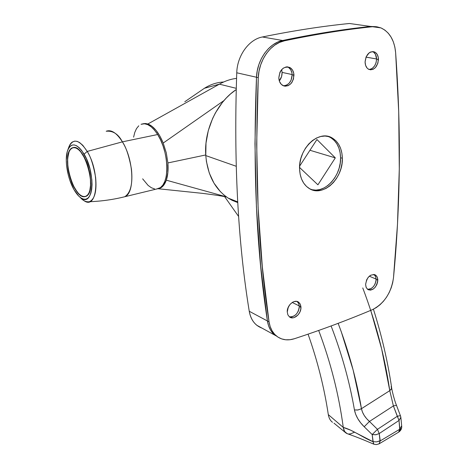 <?xml version="1.0" encoding="UTF-8"?>
<svg xmlns="http://www.w3.org/2000/svg" width="468" height="468" viewBox="0 0 468 468"><rect width="100%" height="100%" fill="white"/><g stroke="black" fill="none" stroke-linecap="round" stroke-linejoin="round"><path stroke-width="0.7" d="M369.293 276.19L376.108 279.074L369.293 276.19M292.248 302.457L299.268 305.937L292.248 302.457M287.732 308.599L289.511 305.066L287.732 308.599M282.093 72.405L292.149 74.547L282.093 72.405L281.672 69.615L282.093 72.405C282.145 75.652 281.215 78.489 279.308 80.911L281.619 76.383L282.093 72.405M366.034 57.125L376.582 58.98L366.034 57.102L365.081 62.115L366.034 57.125M281.403 69.937L281.777 70.019L281.403 69.937M205.78 155.587L236.194 166.263L205.78 155.587C207.57 175.044 215.017 189.207 228.109 198.063L237.744 202.574L232.163 200.357L227.934 197.946L223.956 194.992L220.276 191.511L213.958 183.105L209.272 173.014L206.441 161.624L205.78 155.587L206.002 143.126L208.295 130.601L212.583 118.562L215.42 112.887L222.329 102.533L226.325 97.97L230.619 93.875L236.194 89.581C216.737 102.404 203.814 130.461 205.78 155.587M349.432 23.494C322.171 26.214 293.149 30.712 262.361 36.984C248.906 39.417 237.171 55.715 236.755 72.786C233.702 161.992 237.867 241.482 249.251 311.261C250.286 317.357 252.825 322.037 256.862 325.307L261.957 328.097C255.083 325.523 250.854 319.907 249.251 311.261L269.041 321.849L267.421 320.978L260.658 265.929L256.423 206.786L254.966 143.793L256.505 77.255C252.796 168.667 256.435 249.906 267.421 320.978C268.421 327.19 270.943 331.941 274.991 335.24C270.943 331.941 268.421 327.19 267.421 320.978L268.568 325.757L270.481 329.969L273.084 333.473L278.249 337.288L273.084 333.473L270.481 329.969L268.568 325.757L267.421 320.978C256.435 249.906 252.796 168.667 256.505 77.255L236.755 72.786C233.702 161.992 237.867 241.482 249.251 311.261L267.421 320.978L260.658 265.929L256.423 206.786L254.966 143.793L256.505 77.255L257.254 70.808L258.898 64.508L261.384 58.57L264.625 53.2L268.509 48.567L272.908 44.834L277.676 42.114L282.649 40.494C313.806 33.983 343.12 29.303 370.597 26.454L349.432 23.494C322.171 26.214 293.149 30.712 262.361 36.984L282.649 40.494C313.806 33.983 343.12 29.303 370.597 26.454L375.845 26.676L370.597 26.454C343.12 29.303 313.806 33.983 282.649 40.494L262.361 36.984C248.906 39.417 237.171 55.715 236.755 72.786L256.505 77.255C257.049 59.764 269.036 43.021 282.649 40.494C313.806 33.983 343.12 29.303 370.597 26.454L376.863 26.793L381.034 27.934L384.871 30.098L388.264 33.205L391.102 37.148L393.313 41.787L394.834 46.981L395.624 52.568L398.718 111.875L399.286 168.995C398.818 206.353 396.887 242.605 393.494 277.764L392.675 282.801L391.213 287.814L389.142 292.658L386.527 297.186L383.444 301.275L379.981 304.785L376.249 307.622L372.341 309.693C347.859 320.036 321.879 329.718 294.407 338.733L289.99 339.727L285.673 339.78L281.601 338.89L277.904 337.065L274.698 334.363L272.101 330.847L270.188 326.635L269.041 321.849L262.308 266.701L258.108 207.453L256.692 144.331L258.272 77.659L259.026 71.194L260.676 64.876L263.162 58.927L266.409 53.545L270.305 48.9L274.716 45.162L279.484 42.43L284.462 40.804C315.648 34.269 344.992 29.578 372.487 26.717L357.827 24.669M223.575 82.011C216.982 82.321 210.594 84.41 204.417 88.276L201.667 90.16L204.417 88.276C210.606 84.404 217.012 82.315 223.622 82.011M167.895 162.94L205.739 154.955L167.895 162.94L166.286 152.837L163.215 143.038L166.286 152.837L167.895 162.94C168.416 169.744 167.889 175.488 166.31 180.186L167.895 172.359L167.895 162.94M145.636 123.534L147.865 123.991C153.726 126.237 158.845 132.59 163.215 143.038L223.95 100.585L163.215 143.038L159.921 136.106L156.101 130.414L151.995 126.301L147.865 123.991L143.05 123.792M226.342 196.852L166.31 180.186L226.342 196.852M219.393 84.164C224.973 81.005 230.689 79.074 236.545 78.378C230.689 79.074 224.973 81.005 219.393 84.164L236.229 88.329L219.393 84.164L204.417 88.276L219.393 84.164L147.865 123.991L219.393 84.164M158.348 188.692L161.015 187.709L164.034 184.796L166.31 180.186C164.502 185.24 161.846 188.072 158.348 188.692M201.667 90.16L184.784 101.737M143.395 123.704L145.314 123.517M238.627 216.491L224.593 196.589L238.627 216.491M316.93 139.528L299.614 166.169L316.93 139.528L335.304 157.88L316.93 139.528M299.561 167.456L317.912 184.819L335.304 157.88L317.912 184.819L299.561 167.456M309.951 150.269L335.304 157.88L309.951 150.269M373.47 443.88L372.183 434.567L372.984 441.681L376.641 441.868L379.998 440.745L379.215 433.555L375.851 434.719L372.183 434.567L375.857 434.784L379.215 433.555L377.46 429.337L372.183 434.567L364.198 426.752L372.183 434.567L377.46 429.337L379.215 433.555L399.023 420.457L399.713 429.255L380.268 440.868L379.215 433.555L399.023 420.457L397.303 416.286L377.46 429.337L369.451 421.457L364.198 426.752C358.868 421.481 355.616 415.876 354.446 409.927L355.651 414.238L357.757 418.603L360.629 422.809L364.198 426.752L369.451 421.457C365.075 417.591 362.413 413.338 361.466 408.687L358.09 409.968L354.446 409.927C349.573 381.724 341.792 353.738 331.11 325.974C341.792 353.738 349.573 381.724 354.446 409.927L357.558 410.05L361.05 408.938L389.774 390.651L393.395 405.92L369.451 421.457L377.46 429.337L397.303 416.286L393.395 405.92L369.451 421.457L366.52 418.538L364.157 415.373L362.437 412.027L361.466 408.687C356.645 380.039 348.871 351.591 338.148 323.347L341.266 331.73L353.153 370.094L361.466 408.687L389.774 390.651L381.66 348.97L370.738 310.372M354.627 432.169L350.55 433.848L348.73 433.994M308.067 334.164C317.497 360.781 324.242 387.598 328.308 414.613C324.242 387.598 317.497 360.781 308.067 334.164M373.909 444.22L376.33 444.6L378.992 443.892L380.268 440.868L376.641 441.868L372.984 441.681L350.702 430.203L343.266 427.419C338.931 394.811 330.741 362.495 318.685 330.466C330.741 362.495 338.931 394.811 343.266 427.419L328.308 414.613C328.905 418.099 330.297 420.656 332.496 422.288M348.128 433.924L347.11 433.643C354.241 436.082 363.156 439.604 373.862 444.196L372.984 441.681C363.338 437.896 352.474 429.712 343.266 427.419C343.723 430.642 345.004 432.707 347.104 433.637L344.577 431.426L343.266 427.442L328.308 414.613M345.747 432.812L333.971 423.171M391.154 386.486L391.546 388.575L389.774 390.651L393.395 405.92C395.437 405.382 396.507 405.306 396.618 405.674C396.507 405.306 395.437 405.382 393.395 405.92L399.023 420.457L400.848 417.28L400.532 416.04C400.456 415.666 399.374 415.748 397.303 416.286C399.356 415.754 400.432 415.672 400.532 416.029L400.854 417.304L399.023 420.457L399.842 428.922L398.648 432.163L399.625 429.331L380.268 440.868M399.842 428.922L401.679 425.857L400.9 417.766M362.764 287.949C375.693 322.089 384.696 356.329 389.774 390.651L391.33 389.072L391.593 387.346M377.822 280.162C376.436 287.715 373.095 290.821 367.807 289.481L366.187 287.457L365.602 284.462L366.075 287.194L367.415 289.177L368.345 289.786L370.551 290.125L372.926 289.271L375.12 287.37L376.793 284.702L377.705 281.672L377.372 277.43L376.061 275.436L374.084 274.476L370.545 275.272L368.328 277.179L366.631 279.87L365.602 284.462C366.97 276.904 370.293 273.774 375.576 275.061L377.062 276.746L377.775 279.221L377.822 280.162L376.114 279.437L377.822 280.162M367.62 289.347C372.429 289.043 375.26 285.743 376.114 279.437L375.658 276.717L374.043 274.47L375.418 276.149L376.073 278.536L375.997 280.946L375.09 283.971L373.417 286.632L371.229 288.534L367.708 289.359M300.947 307.213C301.415 313.847 293.617 320.481 289.47 316.906L287.89 314.87L287.258 312.027L287.896 314.876L289.476 316.912L290.552 317.526L293.062 317.819L294.395 317.491L298.134 314.818L299.935 311.986L300.865 308.792L300.339 304.37L298.789 302.316L296.519 301.363L293.875 301.667L292.535 302.281L290.096 304.335L288.265 307.201L287.258 312.027C286.749 305.382 294.553 298.736 298.678 302.234L300.134 303.948L300.877 306.318L300.947 307.213L299.298 306.394L300.947 307.213M289.382 316.836C295.068 316.941 298.373 313.461 299.298 306.394L298.683 303.556L297.133 301.503M293.957 75.161C292.939 83.52 289.265 86.989 282.941 85.562C280.426 84.129 279.051 81.596 278.817 77.969L279.531 81.537L281.291 84.334L283.824 85.931L285.264 86.2L288.206 85.638L290.868 83.702L291.968 82.304L293.494 78.911L293.758 73.33L292.529 70.089L290.371 67.813L287.598 66.865L286.106 66.947L283.216 68.199L280.812 70.744L279.911 72.376L278.817 77.969C279.794 69.633 283.433 66.123 289.721 67.445C292.325 68.89 293.74 71.464 293.957 75.161L292.155 74.781L293.957 75.161M283.433 85.79C288.756 85.234 291.663 81.561 292.155 74.781L291.956 72.95L290.727 69.714L288.569 67.445M378.448 59.489C377.442 67.041 374.26 70.352 368.907 69.416C366.485 68.147 365.21 65.666 365.081 61.969L365.602 65.35L367.064 68.012L368.082 68.942L370.492 69.826L373.095 69.322L375.488 67.527L377.939 63.028L378.325 57.751L377.348 54.674L375.517 52.504L373.107 51.574L370.492 52.042L369.229 52.79L366.204 56.698L365.081 61.969C366.052 54.428 369.211 51.082 374.546 51.948C377.038 53.217 378.343 55.733 378.448 59.489L376.582 59.161L378.448 59.489M369.071 69.486C373.534 68.691 376.038 65.251 376.582 59.161L375.476 54.352L373.639 52.188M311.284 189.54L311.284 189.54C324.891 193.963 341.289 175.909 340.575 157.728L342.354 158.254C343.26 178.665 322.791 197.654 309.149 188.452C303.246 184.585 300.052 178.127 299.573 169.083L300.146 174.266L301.538 178.998L303.691 183.111L306.505 186.439L309.863 188.861L313.636 190.306L317.678 190.716L321.826 190.096L325.933 188.469L329.841 185.913L333.409 182.526L336.515 178.431L339.037 173.78L340.897 168.743L342.014 163.507L342.354 158.254L341.892 153.188L340.645 148.485L338.656 144.331L335.983 140.886L332.73 138.288L329.01 136.65L324.962 136.042L320.744 136.498L316.526 138.013L312.466 140.535L308.74 143.968L305.493 148.18L302.86 153.001L300.953 158.237L299.842 163.671L299.573 169.083C298.291 148.689 318.661 129.49 332.069 137.908C338.598 141.862 342.026 148.643 342.354 158.254L340.575 157.728L340.113 152.662L338.861 147.97L336.872 143.822L334.199 140.382L330.946 137.791M256.505 77.255L257.254 70.808L258.898 64.508L261.384 58.57L264.625 53.2L268.509 48.567L272.908 44.834L277.676 42.114L282.649 40.494L284.462 40.804C315.648 34.269 344.992 29.578 372.487 26.717L380.946 27.899C389.528 31.97 394.425 40.195 395.624 52.568C398.525 92.828 399.742 131.637 399.286 168.995L397.496 224.207L393.494 277.764C391.207 292.974 384.158 303.621 372.341 309.693C347.859 320.036 321.879 329.718 294.407 338.733C287.627 340.85 281.695 339.979 276.606 336.123C272.563 332.824 270.042 328.068 269.041 321.849C258.09 250.661 254.498 169.264 258.272 77.659L256.505 77.255L258.272 77.659C258.827 60.126 270.837 43.343 284.462 40.804L282.649 40.494C269.036 43.021 257.049 59.764 256.505 77.255M290.125 316.982L291.424 316.976L294.079 316.029L296.49 313.987L298.291 311.161L299.216 307.973L299.227 305.516L298.508 303.182L297.098 301.48M283.479 85.79L286.416 85.229L289.078 83.298L291.061 80.291L292.155 74.781C291.933 71.083 290.523 68.515 287.925 67.076L287.411 66.854M374.546 51.948L372.674 51.632C375.166 52.902 376.471 55.411 376.582 59.161L376.073 62.694L374.634 65.877L372.481 68.229L369.936 69.399M311.899 189.704L315.935 190.113L320.083 189.493L324.184 187.879L328.086 185.328L331.654 181.947L334.755 177.858L337.276 173.219L339.125 168.193L340.242 162.963L340.575 157.728C340.242 148.128 336.808 141.359 330.285 137.411L327.933 136.381M85.831 196.285L83.866 196.583L81.73 195.957L79.501 194.436L77.267 192.079L73.102 185.287L69.82 176.582L67.901 167.216L67.62 158.541L69.048 151.831L70.352 149.549L72.242 148.005C83.825 141.125 98.315 192.009 86.024 196.197L85.831 196.285C74.225 202.229 60.161 153.446 72.002 148.128L73.932 147.625L76.073 148.075L78.337 149.468L80.642 151.761L85.001 158.67L88.434 167.725L90.382 177.471L90.552 186.34L89.961 189.996L88.943 192.933L87.545 195.057L85.831 196.285M68.246 148.929C69.17 145.548 70.516 143.249 72.288 142.038L74.628 141.125L77.085 141.348L79.501 142.483L82.824 145.337L87.229 151.433L84.111 154.159C96.098 173.681 93.302 207.301 81.139 198.052C78.647 196.425 76.255 193.6 73.962 189.581L69.925 180.502L68.381 175.412L66.52 165.052L66.275 160.15L67.211 151.802L68.369 148.672L69.948 146.42L71.879 145.144L74.108 144.91L76.541 145.735L79.086 147.601L81.643 150.444L86.381 158.605L89.979 168.93L91.851 179.741L92.038 184.778L91.71 189.294L90.886 193.114L89.61 196.098L87.937 198.139L85.931 199.163L83.673 199.157L81.262 198.128L78.776 196.127L73.962 189.581C67.48 178.419 64.338 159.687 67.562 150.637C71.335 142.026 76.851 143.202 84.111 154.159L87.229 151.433C90.657 156.528 93.454 165.192 95.618 177.425C96.905 191.119 94.817 199.228 89.353 201.737C86.036 202.153 83.011 200.719 80.274 197.443L83.795 200.515C97.432 210.945 100.714 173.324 87.229 151.433L122.388 141.851L87.229 151.433C79.074 139.195 72.879 137.908 68.644 147.584L67.778 150.029M122.306 197.332L124.745 196.741C130.683 192.804 132.918 183.585 131.438 169.094C129.127 156.277 126.108 147.192 122.388 141.851C133.947 160.015 135.053 193.36 124.745 196.741L122.306 197.332M74.424 187.96C66.497 174.652 64.988 150.561 72.207 147.87C75.734 146.542 79.537 149.222 83.608 155.914C91.839 169.404 93.161 193.916 86.065 196.332C82.386 197.666 78.507 194.875 74.424 187.96L78.788 193.892L81.04 195.694L83.228 196.619L85.264 196.619L87.077 195.677L88.592 193.822L89.739 191.114L90.769 183.567L89.973 174.178L88.908 169.252L85.662 159.927L81.385 152.55L79.074 149.976L76.77 148.28L74.57 147.525L72.552 147.73L70.797 148.871L69.369 150.901L68.316 153.726L67.456 161.279L67.679 165.725L69.363 175.12L70.762 179.735L74.424 187.96M157.669 134.527L122.388 141.851L157.669 134.527C151.948 125.822 146.408 122.423 141.055 124.318L144.495 123.763L147.771 124.646L151.152 126.787L154.499 130.122L157.669 134.527C169.322 152.211 169.814 184.942 159.026 188.429L156.487 189.043L160.471 187.592L162.876 185.094L164.794 181.461L166.134 176.822L166.836 171.352L166.871 165.257L166.216 158.792L164.906 152.217L162.987 145.805L160.542 139.827L157.669 134.527M106.207 131.245C111.314 129.379 116.707 132.912 122.388 141.851C118.416 134.129 113.022 130.595 106.207 131.245M138.756 125.804L136.498 128.601L134.766 132.438L133.608 137.153M142.646 178.84L148.099 185.404L151.369 187.744L154.598 188.92M237.703 201.878L228.109 198.063M276.606 336.123L256.862 325.307M158.166 188.744L202.574 193.366C215.485 194.975 220.229 195.776 226.465 196.94M379.337 443.699L398.648 432.163L401.117 429.372C401.772 427.77 401.263 428.15 399.59 430.507M398.648 432.163L398.648 432.163C400.86 430.618 401.877 428.653 401.714 426.266M400.497 415.929L396.618 405.686M396.577 405.575C393.875 399.105 391.558 388.264 391.657 387.808M373.417 309.213C381.654 335.223 387.709 361.261 391.581 387.323M330.285 137.411L332.069 137.908M289.721 67.445L287.925 67.076M298.678 302.234L297.192 301.503M375.576 275.061L374.26 274.511M74.108 147.625L74.582 147.525M86.024 196.197L86.522 196.08M83.795 200.515L81.139 198.052M159.026 188.429L124.745 196.741C113.361 199.59 101.562 201.252 89.353 201.737M74.079 147.49L72.207 147.87"/></g></svg>
